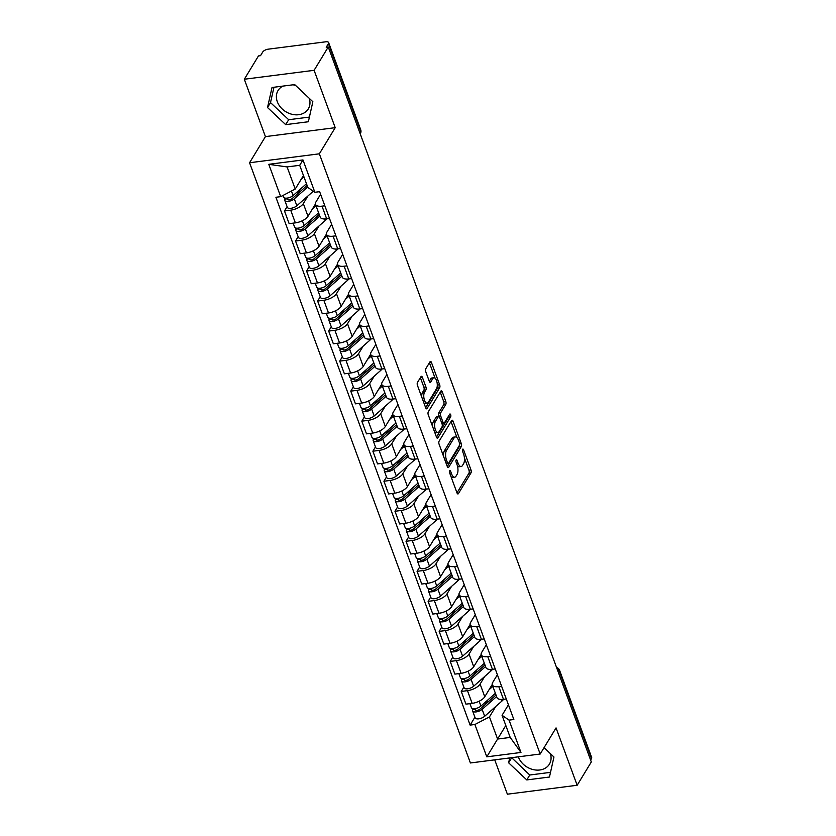 <?xml version="1.0" encoding="UTF-8"?>
<svg xmlns="http://www.w3.org/2000/svg" width="836" height="836" viewBox="0 0 836 836"><rect width="100%" height="100%" fill="white"/><g stroke="black" fill="none" stroke-linecap="round" stroke-linejoin="round"><path stroke-width="1.25" d="M449.611 470.699A1.557 0.669 82.7 0 0 449.611 472.821L456.999 492.895A2.226 0.951 82.7 0 0 457.982 493.961A2.226 0.951 82.7 0 0 458.389 493.637L470.961 472.936A2.226 0.951 82.7 0 0 470.971 469.895L463.583 449.82A1.557 0.669 82.7 0 0 462.893 449.078A1.557 0.669 82.7 0 0 462.601 449.298A1.557 0.669 82.7 0 0 462.601 451.43L463.562 454.021A7.127 3.041 82.7 0 1 463.552 463.75L462.496 465.474A7.127 3.041 82.7 0 1 461.179 466.498A7.127 3.041 82.7 0 1 458.044 463.113L457.083 460.511A1.557 0.669 82.7 0 0 456.404 459.779A1.557 0.669 82.7 0 0 456.111 459.999A1.557 0.669 82.7 0 0 456.111 462.13L457.062 464.722A7.127 3.041 82.7 0 1 457.052 474.451L456.007 476.175A7.127 3.041 82.7 0 1 454.69 477.199A7.127 3.041 82.7 0 1 451.544 473.813L450.594 471.211A1.557 0.669 82.7 0 0 449.904 470.469A1.557 0.669 82.7 0 0 449.611 470.699M550.381 753.623A17.692 14.097 31.3 0 1 549.398 764.156A17.692 14.097 31.3 0 1 533.305 769.622A17.692 14.097 31.3 0 1 518.404 757.008A17.692 14.097 31.3 0 1 518.341 756.831M309.278 98.345A17.692 14.097 31.3 0 1 308.306 108.879A17.692 14.097 31.3 0 1 292.213 114.344A17.692 14.097 31.3 0 1 277.312 101.731A17.692 14.097 31.3 0 1 278.054 90.518A17.692 14.097 31.3 0 1 282.913 86.098M422.399 377.37A2.226 0.951 82.7 0 0 421.417 376.315A2.226 0.951 82.7 0 0 421.01 376.628L417.477 382.439A2.226 0.951 82.7 0 0 417.477 385.48L425.681 407.78A2.226 0.951 82.7 0 0 426.663 408.835A2.226 0.951 82.7 0 0 427.071 408.511L439.642 387.81A2.226 0.951 82.7 0 0 439.652 384.769L431.439 362.469A2.226 0.951 82.7 0 0 430.467 361.413A2.226 0.951 82.7 0 0 430.049 361.737L425.785 368.749A2.226 0.951 82.7 0 0 425.785 371.79L429.296 381.331A2.226 0.951 82.7 0 0 430.279 382.386A2.226 0.951 82.7 0 0 430.697 382.073L432.808 378.593A5.957 2.55 82.7 0 1 433.905 377.736A5.957 2.55 82.7 0 1 436.925 381.895A5.957 2.55 82.7 0 1 436.528 388.698L428.251 402.335A5.957 2.55 82.7 0 1 427.144 403.182A5.957 2.55 82.7 0 1 424.124 399.033A5.957 2.55 82.7 0 1 424.531 392.22L425.911 389.952A2.226 0.951 82.7 0 0 425.911 386.911L422.399 377.37L420.404 377.621M319.352 153.814L335.215 127.678L314.106 70.318L328.266 46.994L591.313 761.951L577.153 785.265L556.055 727.905L540.181 754.03L319.352 153.814L249.567 162.748L470.407 762.965L540.181 754.03M439.099 441.199A2.226 0.951 82.7 0 0 439.099 444.24L447.302 466.54A2.226 0.951 82.7 0 0 448.284 467.596A2.226 0.951 82.7 0 0 448.692 467.282L461.263 446.57A2.226 0.951 82.7 0 0 461.273 443.54L453.06 421.24A2.226 0.951 82.7 0 0 452.088 420.184A2.226 0.951 82.7 0 0 451.67 420.498L439.099 441.199M436.496 437.155L428.283 414.865A2.226 0.951 82.7 0 1 428.293 411.824L440.865 391.112A2.226 0.951 82.7 0 1 441.272 390.799A2.226 0.951 82.7 0 1 442.254 391.854L445.766 401.395A2.226 0.951 82.7 0 1 445.766 404.436L440.666 412.838A2.226 0.951 82.7 0 0 440.666 415.879L442.986 422.201A2.226 0.951 82.7 0 0 443.968 423.267A2.226 0.951 82.7 0 0 444.386 422.943L449.695 414.207A1.557 0.669 82.7 0 1 449.977 413.977A1.557 0.669 82.7 0 1 450.771 415.064A1.557 0.669 82.7 0 1 450.667 416.85L437.886 437.897A2.226 0.951 82.7 0 1 437.468 438.221A2.226 0.951 82.7 0 1 436.496 437.155M292.966 84.812A17.692 14.097 31.3 0 1 295.589 85.429M314.106 70.318L244.321 79.242L258.481 55.928L260.519 55.667L262.723 52.031A4.535 1.933 -20.2 0 1 268.21 49.167L325.789 41.8A4.535 1.933 -20.2 0 1 328.621 42.573L360.713 129.779A4.535 1.933 159.8 0 1 360.515 130.824L328.433 43.618A4.535 1.933 -20.2 0 0 328.621 42.573M494.734 759.851L507.379 794.2L577.153 785.265M244.321 79.242L265.43 136.613L249.567 162.748M328.266 46.994L326.228 47.255L328.433 43.618M558.521 672.823L559.399 671.371A4.535 1.933 159.8 0 0 559.587 670.326L591.679 757.531A4.535 1.933 159.8 0 1 591.491 758.576L559.399 671.371A4.535 3.616 -148.7 0 0 556.995 668.685M590.603 760.028L591.491 758.576M501.621 686.283L498.799 686.638A10.44 4.462 159.8 0 1 492.279 684.851L496.96 697.558A10.44 4.462 -20.2 0 0 503.481 699.345L506.302 698.99M484.723 676.449L480.104 684.067A10.44 4.462 159.8 0 1 467.47 690.651L472.141 703.358A10.44 4.462 -20.2 0 0 484.775 696.764L492.195 684.548M472.141 703.358L465.945 704.152L461.263 691.445L463.865 687.161M492.279 684.851A10.44 4.462 159.8 0 1 492.717 682.448L497.389 674.756M467.47 690.651L461.263 691.445M490.575 656.25L487.754 656.615A10.44 4.462 159.8 0 1 481.233 654.828L485.904 667.525A10.44 4.462 -20.2 0 0 492.425 669.312L495.246 668.957M452.819 657.127L450.217 661.412L454.888 674.119L461.096 673.325A10.44 4.462 -20.2 0 0 473.73 666.741L481.149 654.515M481.233 654.828A10.44 4.462 159.8 0 1 481.672 652.414L486.333 644.734M473.678 646.416L469.048 654.034A10.44 4.462 159.8 0 1 456.425 660.618L450.217 661.412M479.53 626.216L476.708 626.582A10.44 4.462 159.8 0 1 470.187 624.795L474.858 637.502A10.44 4.462 -20.2 0 0 481.379 639.289L484.201 638.923M441.774 627.094L439.172 631.389L443.843 644.096L450.05 643.302A10.44 4.462 -20.2 0 0 462.674 636.708L470.093 624.492M470.187 624.795A10.44 4.462 159.8 0 1 470.616 622.392L475.287 614.7M462.632 616.383L458.003 624.001A10.44 4.462 159.8 0 1 445.369 630.595L439.172 631.389M468.474 596.193L465.652 596.549A10.44 4.462 159.8 0 1 459.131 594.762L463.813 607.469A10.44 4.462 -20.2 0 0 470.334 609.256L473.155 608.89M430.718 597.071L428.116 601.356L432.797 614.063L438.994 613.269A10.44 4.462 -20.2 0 0 451.628 606.675L459.048 594.459M459.131 594.762A10.44 4.462 159.8 0 1 459.57 592.358L464.241 584.667M451.576 586.36L446.957 593.978A10.44 4.462 159.8 0 1 434.323 600.562L428.116 601.356M457.428 566.16L454.606 566.526A10.44 4.462 159.8 0 1 448.086 564.739L452.757 577.436A10.44 4.462 -20.2 0 0 459.277 579.223L462.099 578.867M419.672 567.038L417.07 571.322L421.741 584.03L427.948 583.235A10.44 4.462 -20.2 0 0 440.582 576.652L448.002 564.425M448.086 564.739A10.44 4.462 159.8 0 1 448.524 562.325L453.185 554.634M440.53 556.327L435.911 563.945A10.44 4.462 159.8 0 1 423.277 570.528L417.07 571.322M446.382 536.127L443.561 536.493A10.44 4.462 159.8 0 1 437.04 534.706L441.711 547.413A10.44 4.462 -20.2 0 0 448.232 549.2L451.053 548.834M408.626 537.005L406.024 541.3L410.695 553.996L416.903 553.202A10.44 4.462 -20.2 0 0 429.537 546.619L436.946 534.392M437.04 534.706A10.44 4.462 159.8 0 1 437.468 532.302L442.139 524.611M429.485 526.293L424.855 533.911A10.44 4.462 159.8 0 1 412.221 540.505L406.024 541.3M435.326 506.104L432.505 506.459A10.44 4.462 159.8 0 1 425.984 504.672L430.665 517.38A10.44 4.462 -20.2 0 0 437.186 519.166L440.008 518.801M397.57 506.982L394.968 511.266L399.65 523.973L405.847 523.179A10.44 4.462 -20.2 0 0 418.481 516.585L425.9 504.369M425.984 504.672A10.44 4.462 159.8 0 1 426.423 502.269L431.094 494.578M418.428 496.26L413.81 503.878A10.44 4.462 159.8 0 1 401.175 510.472L394.968 511.266M424.28 476.071L421.459 476.426A10.44 4.462 159.8 0 1 414.938 474.639L419.609 487.346A10.44 4.462 -20.2 0 0 426.13 489.133L428.952 488.778M386.525 476.948L383.923 481.233L388.594 493.94L394.801 493.146A10.44 4.462 -20.2 0 0 407.435 486.552L414.855 474.336M414.938 474.639A10.44 4.462 159.8 0 1 415.377 472.235L420.038 464.544M407.383 466.237L402.764 473.855A10.44 4.462 159.8 0 1 390.13 480.439L383.923 481.233M413.235 446.037L410.413 446.403A10.44 4.462 159.8 0 1 403.892 444.616L408.564 457.313A10.44 4.462 -20.2 0 0 415.084 459.1L417.906 458.745M375.479 446.915L372.877 451.2L377.548 463.907L383.755 463.113A10.44 4.462 -20.2 0 0 396.389 456.529L403.809 444.303M403.892 444.616A10.44 4.462 159.8 0 1 404.321 442.202L408.992 434.521M396.337 436.204L391.708 443.822A10.44 4.462 159.8 0 1 379.084 450.405L372.877 451.2M402.179 416.004L399.357 416.37A10.44 4.462 159.8 0 1 392.836 414.583L397.518 427.29A10.44 4.462 -20.2 0 0 404.039 429.077L406.86 428.711M364.423 416.882L361.821 421.177L366.502 433.874L372.71 433.079A10.44 4.462 -20.2 0 0 385.333 426.496L392.753 414.28M392.836 414.583A10.44 4.462 159.8 0 1 393.275 412.179L397.946 404.488M385.281 406.171L380.662 413.789A10.44 4.462 159.8 0 1 368.028 420.383L361.821 421.177M391.133 385.981L388.312 386.336A10.44 4.462 159.8 0 1 381.791 384.55L386.462 397.257A10.44 4.462 -20.2 0 0 392.983 399.044L395.804 398.678M353.377 386.859L350.775 391.143L355.446 403.851L361.654 403.056A10.44 4.462 -20.2 0 0 374.288 396.463L381.707 384.246M381.791 384.55A10.44 4.462 159.8 0 1 382.23 382.146L386.89 374.455M374.235 376.148L369.616 383.755A10.44 4.462 159.8 0 1 356.982 390.349L350.775 391.143M380.087 355.948L377.266 356.314A10.44 4.462 159.8 0 1 370.745 354.516L375.416 367.223A10.44 4.462 -20.2 0 0 381.937 369.01L384.759 368.655M342.332 356.826L339.729 361.11L344.401 373.817L350.608 373.023A10.44 4.462 -20.2 0 0 363.242 366.44L370.661 354.213M370.745 354.516A10.44 4.462 159.8 0 1 371.174 352.113L375.845 344.422M363.19 346.114L358.56 353.732A10.44 4.462 159.8 0 1 345.937 360.316L339.729 361.11M369.031 325.915L366.21 326.28A10.44 4.462 159.8 0 1 359.689 324.493L364.371 337.201A10.44 4.462 -20.2 0 0 370.891 338.988L373.713 338.622M331.275 326.792L328.673 331.087L333.355 343.784L339.562 342.99A10.44 4.462 -20.2 0 0 352.186 336.406L359.605 324.18M359.689 324.493A10.44 4.462 159.8 0 1 360.128 322.09L364.799 314.399M352.134 316.081L347.515 323.699A10.44 4.462 159.8 0 1 334.881 330.293L328.673 331.087M357.986 295.881L355.164 296.247A10.44 4.462 159.8 0 1 348.643 294.46L353.315 307.167A10.44 4.462 -20.2 0 0 359.835 308.954L362.657 308.589M320.23 296.77L317.628 301.054L322.299 313.761L328.506 312.967A10.44 4.462 -20.2 0 0 341.14 306.373L348.56 294.157M348.643 294.46A10.44 4.462 159.8 0 1 349.082 292.057L353.743 284.365M341.088 286.048L336.469 293.666A10.44 4.462 159.8 0 1 323.835 300.26L317.628 301.054M346.94 265.858L344.118 266.214A10.44 4.462 159.8 0 1 337.598 264.427L342.269 277.134A10.44 4.462 -20.2 0 0 348.79 278.921L351.611 278.566M309.184 266.736L306.582 271.021L311.253 283.728L317.461 282.934A10.44 4.462 -20.2 0 0 330.095 276.34L337.514 264.124M337.598 264.427A10.44 4.462 159.8 0 1 338.026 262.023L342.697 254.332M330.042 256.025L325.413 263.643A10.44 4.462 159.8 0 1 312.789 270.227L306.582 271.021M335.884 235.825L333.062 236.191A10.44 4.462 159.8 0 1 326.542 234.404L331.223 247.101A10.44 4.462 -20.2 0 0 337.744 248.888L340.565 248.532M298.138 236.703L295.526 240.987L300.208 253.695L306.415 252.9A10.44 4.462 -20.2 0 0 319.038 246.317L326.458 234.09M326.542 234.404A10.44 4.462 159.8 0 1 326.98 231.99L331.652 224.299M318.986 225.992L314.367 233.61A10.44 4.462 159.8 0 1 301.733 240.193L295.526 240.987M324.838 205.792L322.017 206.158A10.44 4.462 159.8 0 1 315.496 204.371L320.167 217.078A10.44 4.462 -20.2 0 0 326.688 218.865L329.509 218.499M287.082 206.67L284.48 210.965L289.151 223.661L295.359 222.867A10.44 4.462 -20.2 0 0 307.993 216.284L315.412 204.068M315.496 204.371A10.44 4.462 159.8 0 1 315.935 201.967L320.596 194.276M307.941 195.958L303.322 203.576A10.44 4.462 159.8 0 1 290.688 210.17L284.48 210.965M495.779 706.472L489.447 716.912L497.587 739.045L510.2 737.425L502.06 715.292L508.434 704.79M505.811 725.502L486.792 756.841L474.89 724.498L489.447 716.912M502.06 715.292L509.072 720.12L520.964 752.463L486.792 756.841M280.687 196.659L268.784 164.316L302.966 159.937L314.858 192.28L307.847 187.452L299.706 165.309L287.093 166.928L295.233 189.061L280.687 196.659L275.901 197.265L470.114 725.105L474.89 724.498M509.072 720.12L513.847 719.514L319.645 191.674L314.858 192.28M509.709 757.938L508.622 762.798L526.784 779.925L549.461 777.02L553.954 756.998L544.058 747.666M335.215 127.678L265.43 136.613M272.024 87.498L267.52 107.52L285.693 124.648L308.359 121.742L312.863 101.72L294.69 84.593L272.024 87.498M295.233 189.061L303.458 175.518M474.921 717.194L470.114 725.105M520.964 752.463L510.2 737.425M299.706 165.309L302.966 159.937M287.093 166.928L268.784 164.316M511.653 757.688L529.773 775.003L550.506 772.349M511.611 757.876L508.622 762.798M529.773 775.003L526.784 779.925M273.957 87.247L270.509 102.598L288.681 119.726L309.414 117.071M270.509 102.598L267.52 107.52M288.681 119.726L285.693 124.648M451.053 476.739A7.127 3.041 82.7 0 0 452.652 477.46L454.69 477.199M457.449 465.934A7.127 3.041 82.7 0 0 459.142 466.76L461.179 466.498M456.989 492.864L468.933 473.197A2.226 0.951 82.7 0 0 468.933 470.156L464.398 457.846M456.978 437.656L451.043 421.532M447.291 466.509L459.236 446.832A2.226 0.951 82.7 0 0 459.518 445.212M447.511 462.851A1.557 0.669 82.7 0 0 448.2 463.593A1.557 0.669 82.7 0 0 448.493 463.374L459.528 445.191A1.557 0.669 82.7 0 0 459.528 443.07L458.515 440.332A7.127 3.041 82.7 0 0 455.38 436.935A7.127 3.041 82.7 0 0 454.063 437.959L446.518 450.385A7.127 3.041 82.7 0 0 446.508 460.113L447.511 462.851L446.016 463.039M455.38 436.935L453.342 437.197A7.127 3.041 82.7 0 0 452.025 438.221L454.063 437.959M443.623 456.55A7.127 3.041 82.7 0 1 444.48 450.646L452.025 438.221M442.254 391.854L440.258 392.115L443.728 401.656L445.766 401.395M438.733 416.422L438.628 416.14A2.226 0.951 82.7 0 1 438.628 413.099L443.728 404.697A2.226 0.951 82.7 0 0 443.728 401.656M441.91 423.528A2.226 0.951 82.7 0 0 441.941 423.528L443.968 423.267M436.476 437.123L448.629 417.112A1.557 0.669 82.7 0 0 448.796 415.67M435.378 421.553A5.957 2.55 82.7 0 0 434.971 428.356A5.957 2.55 82.7 0 0 437.991 432.515A5.957 2.55 82.7 0 0 439.099 431.658L442.014 426.851A2.226 0.951 82.7 0 0 442.014 423.81L439.684 417.488A2.226 0.951 82.7 0 0 438.701 416.422A2.226 0.951 82.7 0 0 438.294 416.746L435.378 421.553L433.341 421.804A5.957 2.55 82.7 0 0 432.609 426.621M434.678 432.222A5.957 2.55 82.7 0 0 435.953 432.776L437.991 432.515M438.701 416.422L436.664 416.683A2.226 0.951 82.7 0 0 436.256 417.007L438.294 416.746M433.341 421.804L436.256 417.007M421.752 397.1A5.957 2.55 82.7 0 1 422.493 392.481L423.873 390.213A2.226 0.951 82.7 0 0 423.873 387.172L420.383 377.663M423.915 402.983A5.957 2.55 82.7 0 0 425.106 403.443L427.144 403.182M433.905 377.736L431.878 377.997A5.957 2.55 82.7 0 0 430.77 378.854L432.808 378.593M429.286 381.3L430.77 378.854M425.67 407.738L437.615 388.071A2.226 0.951 82.7 0 0 437.615 385.03L437.27 384.09M435.096 378.206L429.422 362.772M495.393 693.305L480.93 706.065A5.674 2.424 159.8 0 1 475.35 708.573A5.674 2.424 159.8 0 1 471.41 707.653L469.936 703.64M492.843 686.377L489.07 689.7M496.009 694.977L479.948 709.147A2.727 1.16 159.8 0 1 477.272 710.349A2.727 1.16 159.8 0 1 475.381 709.91A2.727 1.16 159.8 0 1 475.496 709.283L475.235 708.583M487.984 699.837L485.089 704.612M503.596 699.335A13.616 5.81 159.8 0 1 502.06 700.934L484.681 716.264A5.674 2.424 159.8 0 1 479.101 718.772A5.674 2.424 159.8 0 1 475.161 717.852L472.612 710.924A5.674 2.424 159.8 0 1 472.852 709.618L472.434 708.5M496.594 696.576L482.132 709.336A5.674 2.424 159.8 0 1 476.551 711.844A5.674 2.424 159.8 0 1 472.612 710.924M475.872 710.318L475.496 709.283L472.852 709.618M484.337 663.272L469.884 676.031A5.674 2.424 159.8 0 1 464.293 678.539A5.674 2.424 159.8 0 1 460.364 677.62L458.88 673.607M481.787 656.344L478.014 659.667M484.953 664.944L468.902 679.114A2.727 1.16 159.8 0 1 466.216 680.316A2.727 1.16 159.8 0 1 464.335 679.877A2.727 1.16 159.8 0 1 464.45 679.25L464.189 678.55M476.938 669.803L474.033 674.579M492.55 669.302A13.616 5.81 159.8 0 1 491.014 670.9L473.636 686.231A5.674 2.424 159.8 0 1 468.045 688.739A5.674 2.424 159.8 0 1 464.116 687.829L461.566 680.901A5.674 2.424 159.8 0 1 461.806 679.584L461.388 678.466M485.549 666.543L471.086 679.302A5.674 2.424 159.8 0 1 465.495 681.81A5.674 2.424 159.8 0 1 461.566 680.901M464.826 680.285L464.45 679.25L461.806 679.584M473.291 633.239L458.839 645.998A5.674 2.424 159.8 0 1 453.248 648.506A5.674 2.424 159.8 0 1 449.308 647.597L447.835 643.584M470.741 626.31L466.969 629.644M473.907 634.921L457.856 649.081A2.727 1.16 159.8 0 1 455.171 650.283A2.727 1.16 159.8 0 1 453.279 649.844A2.727 1.16 159.8 0 1 453.394 649.217L453.143 648.527M465.892 639.78L462.987 644.556M481.505 639.268A13.616 5.81 159.8 0 1 479.969 640.867L462.59 656.208A5.674 2.424 159.8 0 1 456.999 658.705A5.674 2.424 159.8 0 1 453.07 657.796L450.52 650.868A5.674 2.424 159.8 0 1 450.75 649.562L450.343 648.433M474.493 636.52L460.04 649.269A5.674 2.424 159.8 0 1 454.45 651.777A5.674 2.424 159.8 0 1 450.52 650.868M453.781 650.251L453.394 649.217L450.75 649.562M462.245 603.216L447.782 615.975A5.674 2.424 159.8 0 1 442.202 618.473A5.674 2.424 159.8 0 1 438.263 617.564L436.789 613.551M459.695 596.277L455.923 599.611M462.862 604.888L446.8 619.058A2.727 1.16 159.8 0 1 444.125 620.26A2.727 1.16 159.8 0 1 442.234 619.821A2.727 1.16 159.8 0 1 442.349 619.194L442.087 618.494M454.836 609.747L451.942 614.523M470.449 609.245A13.616 5.81 159.8 0 1 468.912 610.834L451.534 626.174A5.674 2.424 159.8 0 1 445.954 628.682A5.674 2.424 159.8 0 1 442.014 627.763L439.464 620.834A5.674 2.424 159.8 0 1 439.705 619.528L439.287 618.41M463.447 606.487L448.984 619.246A5.674 2.424 159.8 0 1 443.404 621.754A5.674 2.424 159.8 0 1 439.464 620.834M442.725 620.218L442.349 619.194L439.705 619.528M451.189 573.183L436.737 585.942A5.674 2.424 159.8 0 1 431.146 588.45A5.674 2.424 159.8 0 1 427.217 587.53L425.733 583.518M448.639 566.254L444.867 569.577M451.806 574.855L435.755 589.025A2.727 1.16 159.8 0 1 433.079 590.226A2.727 1.16 159.8 0 1 431.188 589.788A2.727 1.16 159.8 0 1 431.303 589.161L431.042 588.46M443.791 579.714L440.885 584.489M459.403 579.212A13.616 5.81 159.8 0 1 457.867 580.811L440.488 596.141A5.674 2.424 159.8 0 1 434.898 598.649A5.674 2.424 159.8 0 1 430.968 597.74L428.419 590.801A5.674 2.424 159.8 0 1 428.659 589.495L428.241 588.377M452.401 576.453L437.939 589.213A5.674 2.424 159.8 0 1 432.348 591.721A5.674 2.424 159.8 0 1 428.419 590.801M431.679 590.195L431.303 589.161L428.659 589.495M440.144 543.149L425.691 555.909A5.674 2.424 159.8 0 1 420.1 558.417A5.674 2.424 159.8 0 1 416.161 557.507L414.687 553.484M437.594 536.221L433.821 539.554M440.76 544.821L424.709 558.991A2.727 1.16 159.8 0 1 422.023 560.193A2.727 1.16 159.8 0 1 420.132 559.754A2.727 1.16 159.8 0 1 420.247 559.127L419.996 558.438M432.745 549.68L429.84 554.467M448.357 549.179A13.616 5.81 159.8 0 1 446.821 550.778L429.443 566.108A5.674 2.424 159.8 0 1 423.852 568.616A5.674 2.424 159.8 0 1 419.923 567.707L417.373 560.778A5.674 2.424 159.8 0 1 417.603 559.472L417.195 558.343M441.345 546.42L426.893 559.179A5.674 2.424 159.8 0 1 421.302 561.688A5.674 2.424 159.8 0 1 417.373 560.778M420.633 560.162L420.247 559.127L417.603 559.472M429.098 513.126L414.635 525.875A5.674 2.424 159.8 0 1 409.055 528.383A5.674 2.424 159.8 0 1 405.115 527.474L403.642 523.461M426.548 506.188L422.776 509.521M429.714 514.798L413.663 528.958A2.727 1.16 159.8 0 1 410.978 530.17A2.727 1.16 159.8 0 1 409.086 529.731A2.727 1.16 159.8 0 1 409.201 529.104L408.94 528.404M421.689 519.658L418.794 524.433M437.301 519.146A13.616 5.81 159.8 0 1 435.765 520.744L418.397 536.085A5.674 2.424 159.8 0 1 412.806 538.593A5.674 2.424 159.8 0 1 408.867 537.673L406.317 530.745A5.674 2.424 159.8 0 1 406.557 529.439L406.139 528.31M430.3 516.397L415.847 529.157A5.674 2.424 159.8 0 1 410.257 531.654A5.674 2.424 159.8 0 1 406.317 530.745M409.577 530.129L409.201 529.104L406.557 529.439M418.042 483.093L403.589 495.852A5.674 2.424 159.8 0 1 397.999 498.36A5.674 2.424 159.8 0 1 394.07 497.441L392.586 493.428M415.492 476.165L411.72 479.488M418.658 484.765L402.607 498.935A2.727 1.16 159.8 0 1 399.932 500.137A2.727 1.16 159.8 0 1 398.04 499.698A2.727 1.16 159.8 0 1 398.155 499.071L397.894 498.371M410.643 489.624L407.738 494.4M426.255 489.123A13.616 5.81 159.8 0 1 424.719 490.722L407.341 506.052A5.674 2.424 159.8 0 1 401.75 508.56A5.674 2.424 159.8 0 1 397.821 507.64L395.271 500.712A5.674 2.424 159.8 0 1 395.512 499.405L395.094 498.287M419.254 486.364L404.791 499.123A5.674 2.424 159.8 0 1 399.2 501.631A5.674 2.424 159.8 0 1 395.271 500.712M398.532 500.106L398.155 499.071L395.512 499.405M406.996 453.06L392.544 465.819A5.674 2.424 159.8 0 1 386.953 468.327A5.674 2.424 159.8 0 1 383.013 467.408L381.54 463.395M404.446 446.131L400.674 449.454M407.613 454.732L391.561 468.902A2.727 1.16 159.8 0 1 388.876 470.104A2.727 1.16 159.8 0 1 386.984 469.665A2.727 1.16 159.8 0 1 387.099 469.038L386.849 468.338M399.598 459.591L396.692 464.367M415.21 459.089A13.616 5.81 159.8 0 1 413.674 460.688L396.295 476.018A5.674 2.424 159.8 0 1 390.705 478.526A5.674 2.424 159.8 0 1 386.775 477.617L384.226 470.689A5.674 2.424 159.8 0 1 384.455 469.372L384.048 468.254M408.198 456.331L393.746 469.09A5.674 2.424 159.8 0 1 388.155 471.598A5.674 2.424 159.8 0 1 384.226 470.689M387.486 470.072L387.099 469.038L384.455 469.372M395.95 423.026L381.488 435.786A5.674 2.424 159.8 0 1 375.907 438.294A5.674 2.424 159.8 0 1 371.968 437.385L370.494 433.372M393.401 416.098L389.628 419.432M396.567 424.709L380.516 438.869A2.727 1.16 159.8 0 1 377.83 440.07A2.727 1.16 159.8 0 1 375.939 439.631A2.727 1.16 159.8 0 1 376.054 439.005L375.803 438.315M388.541 429.558L385.647 434.344M404.154 429.056A13.616 5.81 159.8 0 1 402.618 430.655L385.25 445.996A5.674 2.424 159.8 0 1 379.659 448.493A5.674 2.424 159.8 0 1 375.719 447.584L373.169 440.656A5.674 2.424 159.8 0 1 373.41 439.349L372.992 438.221M397.152 426.308L382.7 439.057A5.674 2.424 159.8 0 1 377.109 441.565A5.674 2.424 159.8 0 1 373.169 440.656M376.43 440.039L376.054 439.005L373.41 439.349M384.894 393.004L370.442 405.763A5.674 2.424 159.8 0 1 364.851 408.261A5.674 2.424 159.8 0 1 360.922 407.351L359.438 403.339M382.345 386.065L378.583 389.398M385.511 394.676L369.46 408.846A2.727 1.16 159.8 0 1 366.785 410.048A2.727 1.16 159.8 0 1 364.893 409.609A2.727 1.16 159.8 0 1 365.008 408.982L364.747 408.281M377.496 399.535L374.591 404.31M393.108 399.033A13.616 5.81 159.8 0 1 391.572 400.622L374.194 415.962A5.674 2.424 159.8 0 1 368.613 418.47A5.674 2.424 159.8 0 1 364.674 417.551L362.124 410.622A5.674 2.424 159.8 0 1 362.364 409.316L361.946 408.198M386.107 396.274L371.644 409.034A5.674 2.424 159.8 0 1 366.063 411.542A5.674 2.424 159.8 0 1 362.124 410.622M365.384 410.006L365.008 408.982L362.364 409.316M373.849 362.97L359.396 375.73A5.674 2.424 159.8 0 1 353.806 378.238A5.674 2.424 159.8 0 1 349.866 377.318L348.393 373.305M371.299 356.042L367.526 359.365M374.465 364.642L358.414 378.812A2.727 1.16 159.8 0 1 355.728 380.014A2.727 1.16 159.8 0 1 353.847 379.575A2.727 1.16 159.8 0 1 353.952 378.948L353.701 378.248M366.45 369.502L363.545 374.277M382.062 369A13.616 5.81 159.8 0 1 380.526 370.599L363.148 385.929A5.674 2.424 159.8 0 1 357.557 388.437A5.674 2.424 159.8 0 1 353.628 387.528L351.078 380.589A5.674 2.424 159.8 0 1 351.308 379.283L350.901 378.165M375.05 366.241L360.598 379.001A5.674 2.424 159.8 0 1 355.007 381.509A5.674 2.424 159.8 0 1 351.078 380.589M354.339 379.983L353.952 378.948L351.308 379.283M362.803 332.937L348.34 345.696A5.674 2.424 159.8 0 1 342.76 348.204A5.674 2.424 159.8 0 1 338.82 347.295L337.347 343.272M360.253 326.009L356.481 329.342M363.42 334.609L347.368 348.779A2.727 1.16 159.8 0 1 344.683 349.981A2.727 1.16 159.8 0 1 342.791 349.542A2.727 1.16 159.8 0 1 342.906 348.915L342.655 348.225M355.394 339.468L352.499 344.254M371.017 338.967A13.616 5.81 159.8 0 1 369.47 340.565L352.102 355.896A5.674 2.424 159.8 0 1 346.512 358.404A5.674 2.424 159.8 0 1 342.572 357.495L340.022 350.566A5.674 2.424 159.8 0 1 340.262 349.26L339.844 348.131M364.005 336.208L349.552 348.967A5.674 2.424 159.8 0 1 343.962 351.475A5.674 2.424 159.8 0 1 340.022 350.566M343.282 349.95L342.906 348.915L340.262 349.26M351.747 302.904L337.295 315.663A5.674 2.424 159.8 0 1 331.704 318.171A5.674 2.424 159.8 0 1 327.775 317.262L326.291 313.249M349.197 295.975L345.435 299.309M352.364 304.586L336.312 318.746A2.727 1.16 159.8 0 1 333.637 319.948A2.727 1.16 159.8 0 1 331.746 319.519A2.727 1.16 159.8 0 1 331.861 318.882L331.599 318.192M344.348 309.445L341.454 314.221M359.961 308.933A13.616 5.81 159.8 0 1 358.425 310.532L341.046 325.873A5.674 2.424 159.8 0 1 335.466 328.381A5.674 2.424 159.8 0 1 331.526 327.461L328.976 320.533A5.674 2.424 159.8 0 1 329.217 319.227L328.799 318.098M352.959 306.185L338.496 318.944A5.674 2.424 159.8 0 1 332.916 321.442A5.674 2.424 159.8 0 1 328.976 320.533M332.237 319.916L331.861 318.882L329.217 319.227M340.701 272.881L326.249 285.64A5.674 2.424 159.8 0 1 320.658 288.148A5.674 2.424 159.8 0 1 316.719 287.229L315.245 283.216M338.152 265.952L334.379 269.276M341.318 274.553L325.267 288.723A2.727 1.16 159.8 0 1 322.581 289.925A2.727 1.16 159.8 0 1 320.7 289.486A2.727 1.16 159.8 0 1 320.805 288.859L320.554 288.159M333.303 279.412L330.398 284.188M348.915 278.91A13.616 5.81 159.8 0 1 347.379 280.499L330.001 295.839A5.674 2.424 159.8 0 1 324.41 298.347A5.674 2.424 159.8 0 1 320.481 297.428L317.931 290.5A5.674 2.424 159.8 0 1 318.161 289.193L317.753 288.075M341.903 276.152L327.451 288.911A5.674 2.424 159.8 0 1 321.86 291.419A5.674 2.424 159.8 0 1 317.931 290.5M321.191 289.893L320.805 288.859L318.161 289.193M329.656 242.848L315.193 255.607A5.674 2.424 159.8 0 1 309.613 258.115A5.674 2.424 159.8 0 1 305.673 257.195L304.2 253.183M327.106 235.919L323.333 239.242M330.272 244.52L314.221 258.69A2.727 1.16 159.8 0 1 311.535 259.891A2.727 1.16 159.8 0 1 309.644 259.453A2.727 1.16 159.8 0 1 309.759 258.826L309.508 258.125M322.247 249.379L319.352 254.154M337.869 248.877A13.616 5.81 159.8 0 1 336.323 250.476L318.955 265.806A5.674 2.424 159.8 0 1 313.364 268.314A5.674 2.424 159.8 0 1 309.425 267.405L306.875 260.477A5.674 2.424 159.8 0 1 307.115 259.16L306.697 258.042M330.857 246.118L316.405 258.878A5.674 2.424 159.8 0 1 310.814 261.386A5.674 2.424 159.8 0 1 306.875 260.477M310.135 259.86L309.759 258.826L307.115 259.16M318.6 212.814L304.147 225.574A5.674 2.424 159.8 0 1 298.556 228.082A5.674 2.424 159.8 0 1 294.627 227.173L293.143 223.16M316.05 205.886L312.288 209.219M319.216 214.497L303.165 228.656A2.727 1.16 159.8 0 1 300.49 229.858A2.727 1.16 159.8 0 1 298.598 229.419A2.727 1.16 159.8 0 1 298.713 228.792L298.452 228.103M311.201 219.345L308.306 224.132M326.813 218.844A13.616 5.81 159.8 0 1 325.277 220.443L307.899 235.783A5.674 2.424 159.8 0 1 302.318 238.281A5.674 2.424 159.8 0 1 298.379 237.372L295.829 230.443A5.674 2.424 159.8 0 1 296.069 229.137L295.651 228.009M319.812 216.085L305.349 228.845A5.674 2.424 159.8 0 1 299.769 231.353A5.674 2.424 159.8 0 1 295.829 230.443M299.089 229.827L298.713 228.792L296.069 229.137M306.478 183.732L293.102 195.54A5.674 2.424 159.8 0 1 287.511 198.048A5.674 2.424 159.8 0 1 283.571 197.139L282.965 195.467M303.928 176.804L301.232 179.186M307.094 185.404L292.119 198.623A2.727 1.16 159.8 0 1 289.434 199.835A2.727 1.16 159.8 0 1 287.553 199.396A2.727 1.16 159.8 0 1 287.657 198.769L287.406 198.069M300.155 189.323L297.25 194.098M307.69 187.003L294.303 198.822A5.674 2.424 159.8 0 1 288.713 201.33A5.674 2.424 159.8 0 1 284.783 200.41A5.674 2.424 159.8 0 1 285.013 199.104L284.606 197.986M313.322 191.214L296.853 205.75A5.674 2.424 159.8 0 1 291.262 208.258A5.674 2.424 159.8 0 1 287.333 207.338L284.783 200.41M288.044 199.794L287.657 198.769L285.013 199.104M301.733 240.193L306.415 252.9M312.789 270.227L317.461 282.934M323.835 300.26L328.506 312.967M334.881 330.293L339.562 342.99M345.937 360.316L350.608 373.023M356.982 390.349L361.654 403.056M368.028 420.383L372.71 433.079M379.084 450.405L383.755 463.113M390.13 480.439L394.801 493.146M401.175 510.472L405.847 523.179M412.221 540.505L416.903 553.202M423.277 570.528L427.948 583.235M434.323 600.562L438.994 613.269M445.369 630.595L450.05 643.302M456.425 660.618L461.096 673.325M290.688 210.17L295.359 222.867M303.322 203.576L307.993 216.284M314.367 233.61L319.038 246.317M333.062 236.191L337.744 248.888M325.413 263.643L330.095 276.34M344.118 266.214L348.79 278.921M336.469 293.666L341.14 306.373M355.164 296.247L359.835 308.954M347.515 323.699L352.186 336.406M366.21 326.28L370.891 338.988M358.56 353.732L363.242 366.44M377.266 356.314L381.937 369.01M369.616 383.755L374.288 396.463M388.312 386.336L392.983 399.044M380.662 413.789L385.333 426.496M399.357 416.37L404.039 429.077M391.708 443.822L396.389 456.529M410.413 446.403L415.084 459.1M402.764 473.855L407.435 486.552M421.459 476.426L426.13 489.133M413.81 503.878L418.481 516.585M432.505 506.459L437.186 519.166M424.855 533.911L429.537 546.619M443.561 536.493L448.232 549.2M435.911 563.945L440.582 576.652M454.606 566.526L459.277 579.223M446.957 593.978L451.628 606.675M465.652 596.549L470.334 609.256M458.003 624.001L462.674 636.708M476.708 626.582L481.379 639.289M469.048 654.034L473.73 666.741M487.754 656.615L492.425 669.312M480.104 684.067L484.775 696.764M498.799 686.638L503.481 699.345M322.017 206.158L326.688 218.865M359.637 132.276L360.515 130.824A4.535 3.616 -148.7 0 1 360.326 133.697A4.535 4.535 0 0 0 360.713 129.779M450.05 474.002L451.544 473.813M455.923 460.667L457.083 460.511M456.54 463.301L458.044 463.113M462.412 449.967L463.583 449.82M468.933 470.156L470.971 469.895M468.933 473.197L470.961 472.936M457.501 493.752L458.389 493.637M449.423 471.358L450.594 471.211M451.064 421.49L453.06 421.24M459.695 443.738L461.273 443.54M459.236 446.832L461.263 446.57M447.803 467.397L448.692 467.282M444.48 450.646L446.518 450.385M445.003 460.302L446.508 460.113M443.728 404.697L445.766 404.436M438.628 413.099L440.666 412.838M438.628 416.14L440.666 415.879M441.492 422.399L442.986 422.201M448.629 417.112L450.667 416.85M436.998 438.012L437.886 437.897M423.873 387.172L425.911 386.911M423.873 390.213L425.911 389.952M422.493 392.481L424.531 392.22M429.798 382.188L430.697 382.073M429.443 362.73L431.439 362.469M437.615 385.03L439.652 384.769M437.615 388.071L439.642 387.81M426.182 408.626L427.071 408.511M480.93 706.065L479.153 701.216M502.06 700.934L501.527 699.481M484.681 716.264L482.132 709.336M469.884 676.031L468.097 671.193M491.014 670.9L490.481 669.448M473.636 686.231L471.086 679.302M458.839 645.998L457.052 641.16M479.969 640.867L479.436 639.415M462.59 656.208L460.04 649.269M447.782 615.975L446.006 611.126M468.912 610.834L468.379 609.392M451.534 626.174L448.984 619.246M436.737 585.942L434.95 581.093M457.867 580.811L457.334 579.358M440.488 596.141L437.939 589.213M425.691 555.909L423.904 551.07M446.821 550.778L446.288 549.325M429.443 566.108L426.893 559.179M414.635 525.875L412.859 521.037M435.765 520.744L435.232 519.292M418.397 536.085L415.847 529.157M403.589 495.852L401.802 491.004M424.719 490.722L424.186 489.269M407.341 506.052L404.791 499.123M392.544 465.819L390.757 460.981M413.674 460.688L413.141 459.236M396.295 476.018L393.746 469.09M381.488 435.786L379.711 430.948M402.618 430.655L402.085 429.202M385.25 445.996L382.7 439.057M370.442 405.763L368.666 400.914M391.572 400.622L391.039 399.18M374.194 415.962L371.644 409.034M359.396 375.73L357.609 370.881M380.526 370.599L379.993 369.146M363.148 385.929L360.598 379.001M348.34 345.696L346.564 340.858M369.47 340.565L368.937 339.113M352.102 355.896L349.552 348.967M337.295 315.663L335.518 310.825M358.425 310.532L357.892 309.08M341.046 325.873L338.496 318.944M326.249 285.64L324.462 280.791M347.379 280.499L346.846 279.057M330.001 295.839L327.451 288.911M315.193 255.607L313.416 250.769M336.323 250.476L335.79 249.023M318.955 265.806L316.405 258.878M304.147 225.574L302.371 220.735M325.277 220.443L324.744 218.99M307.899 235.783L305.349 228.845M293.102 195.54L291.44 191.047M296.853 205.75L294.303 198.822M559.587 670.326A4.535 4.535 0 0 0 556.577 667.525M446.309 463.834L448.2 463.593"/></g></svg>
